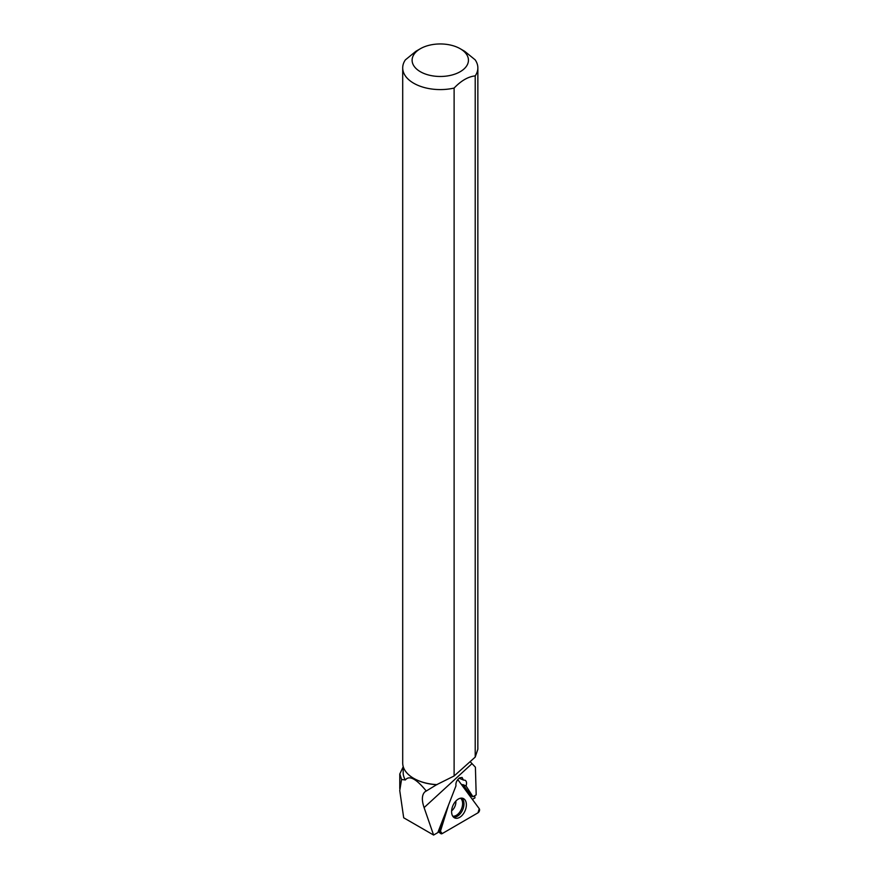 <?xml version="1.0" encoding="UTF-8"?>
<svg xmlns="http://www.w3.org/2000/svg" width="879" height="879" viewBox="0 0 879 879"><rect width="100%" height="100%" fill="white"/><g stroke="black" fill="none" stroke-linecap="round" stroke-linejoin="round"><path stroke-width="1.32" d="M442.181 833.611L477.989 812.811A2.483 1.549 113.5 0 0 479.253 808.724L458.519 780.574A2.483 1.549 113.5 0 0 457.86 780.156A2.483 1.549 113.5 0 0 457.267 780.222L458.519 780.574L479.253 808.724L477.989 812.811L442.181 833.611L440.445 831.259L448.543 804.988L440.445 831.259A2.483 1.549 113.5 0 0 440.818 833.622A2.483 1.549 113.5 0 0 442.181 833.611M465.694 809.087A10.625 6.603 113.5 0 0 462.87 798.341A10.625 6.603 113.5 0 0 452.278 807.34A10.625 6.603 113.5 0 0 454.432 817.8A10.625 6.603 113.5 0 0 465.694 809.087M470.144 761.643L475.407 767.213L476.187 794.869L472.968 796.737L466.046 785.947C466.947 783.035 466.617 781.134 465.068 780.233L463.409 780.047L462.101 777.465L459.673 777.816C456.794 780.025 455.564 782.706 455.97 785.859L437.819 832.6L433.6 835.05L403.692 817.789L399.747 790.551L401.56 779.486L405.362 779.959A37.105 21.426 180 0 1 403.175 772.718L403.175 766.433M420.36 48.719A28.172 16.261 0 0 0 420.36 71.715A28.172 16.261 0 0 0 455.783 73.792A28.172 16.261 0 0 0 466.43 54.179A28.172 16.261 0 0 0 460.2 48.719A28.172 16.261 0 0 0 420.36 48.719L415.899 51.29L405.351 59.904A37.577 21.689 0 0 0 402.703 67.892A37.577 21.689 0 0 0 454.113 88.065L454.113 775.981L436.588 784.716L424.898 791.847C421.832 794.836 421.557 800.088 424.096 807.603L433.6 835.05M426.194 790.913C416.185 778.706 409.24 775.058 405.362 779.959M436.588 784.716A37.105 21.426 180 0 1 414.042 778.541A37.105 21.426 180 0 1 413.877 778.442M403.065 767.048L399.835 773.927L401.56 779.486M454.113 775.981L475.209 757.105L477.846 749.26L477.857 67.892A37.577 21.689 0 0 0 475.165 59.838L464.694 51.312L460.2 48.719M472.364 799.385L474.968 797.868L474.715 795.726M475.209 757.105L475.209 75.88A37.577 21.689 0 0 0 477.857 67.892M437.094 784.628A37.577 21.689 180 0 1 413.712 778.354L413.712 778.354A37.577 21.689 180 0 1 402.703 763.016L402.703 67.892M475.209 75.88C468.166 76.638 461.134 80.703 454.113 88.065M443.642 817.591L439.379 831.457L437.929 832.292M462.618 786.145L462.98 784.958A6.274 3.901 113.5 0 0 463.068 784.65L471.353 796.033L472.968 796.737M466.046 785.947L463.068 784.65M459.113 778.19L463.409 780.047M439.566 830.82L440.445 831.259M461.629 798.121A10.405 6.461 -66.5 0 1 462.673 809.812A10.405 6.461 -66.5 0 1 453.421 817.041M452.74 816.184A9.933 6.175 113.5 0 0 461.365 809.251A9.933 6.175 113.5 0 0 460.541 798.209M455.849 801.077A7.834 4.867 -66.5 0 1 455.388 805.153A7.834 4.867 -66.5 0 1 451.63 810.801M472.001 763.664L424.096 807.603M461.167 784.178L462.98 784.958M438.599 831.919L440.818 833.622M399.78 788.573L399.78 773.927"/></g></svg>

